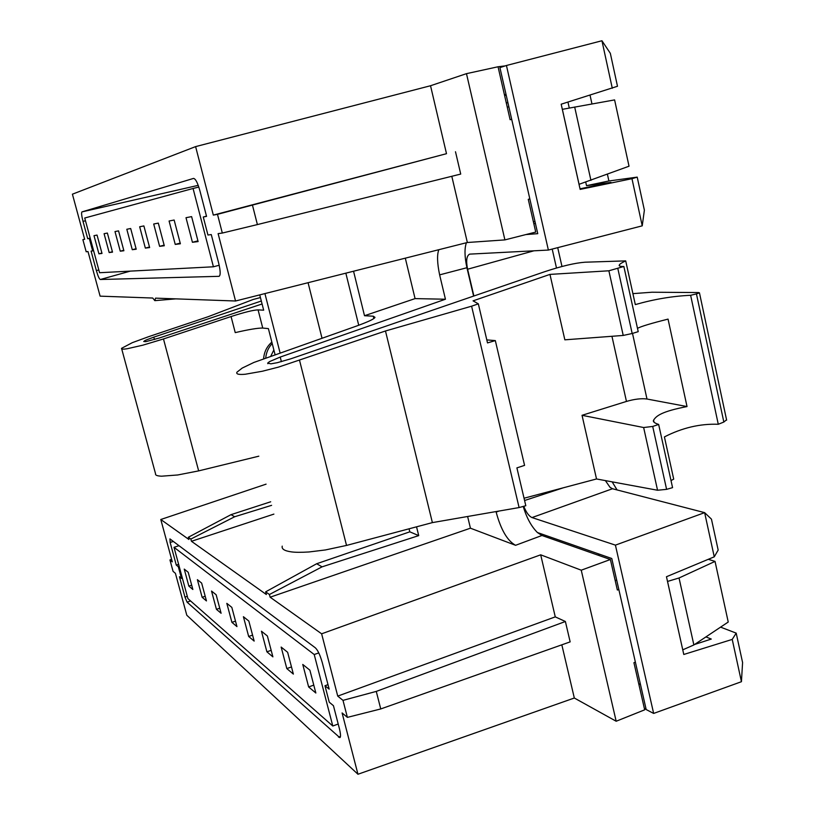 <?xml version="1.0" encoding="UTF-8"?>
<svg xmlns="http://www.w3.org/2000/svg" width="815" height="815" viewBox="0 0 815 815"><rect width="100%" height="100%" fill="white"/><g stroke="black" fill="none" stroke-linecap="round" stroke-linejoin="round"><path stroke-width="1.22" d="M195.61 146.608L72.413 194.184L84.668 239.304L82.886 239.641L86.186 251.774L87.989 251.529L100.113 296.151L152.731 298.035L154.83 300.654L155.553 298.137L235.545 301L218.114 233.63L222.322 233.049L217.483 214.335L213.326 215.109L195.61 146.608L430.534 85.738L446.498 153.689L213.326 215.109M130.359 271.11L100.327 279.504L219.062 276.326C220.661 275.348 220.529 270.967 218.695 263.204L211.268 234.567L207.947 235.026L203.271 217.004L206.49 216.148M100.327 279.504C99.257 279.066 97.943 276.102 96.384 270.621L91.086 251.101L92.655 250.888L89.283 238.438L87.725 238.724L83.008 221.344C81.582 215.781 81.235 212.633 81.989 211.89L193.501 178.424C195.518 178.638 197.658 182.774 199.92 190.812L206.552 216.383L203.271 217.004M217.483 214.335L446.498 153.689M222.322 233.049L257.397 224.583L252.487 205.268M430.534 85.738L466.475 73.656L498.057 66.769L505.219 65.883M506.023 94.397L504.434 94.795L498.057 66.769M506.197 95.141L504.617 95.589M504.434 94.795L510.119 119.703L511.718 119.398M529.821 198.829L528.273 199.339L535.74 232.071L504.903 239.895L467.352 242.503L235.545 301M466.475 73.656L504.903 239.895M523.23 506.421C526.572 517.698 531.298 526.409 537.411 532.531L541.955 535.486L515.579 545.306L470.438 528.191L270.132 597.201L269.419 594.502L265.649 591.843L266.352 594.522L191.454 541.292L273.891 514.112M618.85 589.581L617.352 590.019L610.394 559.508L541.955 535.486M635.364 662.075L633.927 662.697L639.011 684.987L640.193 683.235M261.32 301.02L153.821 337.145C141.372 341.628 145.783 340.476 143.715 341.495L145.824 341.648L159.302 338.011L262.084 303.985M84.638 239.172L82.886 239.641M708.306 559.304L715.04 561.403L728.233 622.028L693.871 644.95L682.756 649.84L683.785 654.476L732.227 639.408L736.2 633.123L742.587 662.554L741.436 681.707L653.65 713.431L615.417 545.133L532.012 517.566C529.006 516.262 526.266 512.503 523.76 506.278M736.2 633.123L720.582 627.132M605.372 480.595L610.038 487.329L612.483 488.745L704.639 512.645L711.454 519.145L718.168 550.064L714.256 556.828L666.466 576.735L682.756 649.84L667.536 581.441L679.038 577.978L715.04 561.403M612.157 481.848L617.077 489.937M557.715 247.648L561.983 266.515M637.208 177.12L644.38 210.168L642.23 225.837L631.971 178.689L637.208 177.12L608.897 180.981L607.42 174.247M591.965 103.933L590.04 95.202M473.892 295.988L467.596 269.225C465.895 260.739 466.588 255.706 469.674 254.127L548.373 250.062L506.441 65.485L601.949 40.75L610.333 53.321L617.485 86.268L561.178 104.198L579.027 184.322L629.027 166.209L614.602 99.909L562.319 109.342M265.731 357.795C266.362 352.141 268.522 347.394 272.21 343.553M273.85 349.951L270.926 355.931M258.813 456.186L198.656 470.887L177.741 474.972L161.574 476.194C157.183 475.991 155.186 475.216 155.573 473.861L121.72 348.952M259.751 294.887L263.673 310.189L258.08 309.883C253.333 310.036 244.327 312.257 231.063 316.546L163.479 338.959L142.849 345.173L127.109 348.759C122.892 349.401 121.038 349.248 121.557 348.331L132.315 342.667L148.799 336.626L208.09 316.729L253.139 299.492L260.433 297.556M263.632 358.569C264.182 351.876 266.923 346.395 271.853 342.127M275.022 354.505L268.39 328.608L262.746 328.058C257.947 327.956 248.769 329.484 235.24 332.622L231.063 316.546M280.044 352.752L264.926 293.583M271.609 505.341L234.669 516.751L190.853 539.061L191.454 541.292M308.07 282.693L321.986 338.113M270.682 501.785L231.022 514.662L234.669 516.751M190.853 539.061L188.316 537.268L231.022 514.662M188.316 537.268L188.917 539.489L160.789 519.501L172.291 561.851L169.958 559.956L173.065 571.356L175.419 573.332L186.798 615.233L357.958 774.25L574.32 698.017L616.171 721.244L644.675 709.824L639.011 684.987M357.958 774.25L342.096 712.942L347.384 717.373L342.993 700.36L337.736 696.102L321.63 633.805L270.132 597.201M173.371 541.476L170.141 542.433L176.285 565.09L178.312 566.731L181.48 578.405L179.443 576.704L184.974 597.11L187.083 602.163L339.784 737.626C340.853 737.28 340.741 734.346 339.447 728.804L333.447 705.698L329.25 702.184L324.981 685.751L327.987 684.631M170.141 542.433L169.928 538.898L315.323 647.803C317.85 650.197 320.183 655.199 322.332 662.809L329.158 689.133L324.981 685.751M342.993 700.36L376.275 691.405L565.386 621.499L555.27 616.874L337.736 696.102M347.384 717.373L380.748 708.948L376.275 691.405M321.63 633.805L540.691 554.821L555.27 616.874M610.394 559.508L581.248 570.194L540.691 554.821M581.248 570.194L616.171 721.244M645.816 707.919L644.675 709.824M507.847 102.405L506.268 102.843M507.908 102.68L506.319 103.047M535.394 223.31L533.845 223.768M580.036 188.815L610.944 182.387L586.515 185.657L585.73 182.112M569.278 108.028L567.953 102.079M506.441 65.485L499.921 67.625L537.757 233.671L525.899 234.567M631.971 178.689L580.158 189.396L579.027 184.322M608.897 180.981L586.515 185.657M552.193 249.074L556.492 268.013M714.256 556.828L704.639 512.645L615.417 545.133M732.227 639.408L741.436 681.707M616.7 580.168L615.182 580.525M705.922 636.912L711.281 639.062L694.533 644.502M653.65 713.431L646.183 709.549L611.77 558.499L537.411 532.531M696.774 643.015L697.803 643.442M405.31 258.161L415.069 298.606L445.438 299.227L439.631 274.869L466.924 267.717L473.607 296.089M496.029 511.565L496.152 512.085C500.899 529.75 507.378 540.824 515.579 545.306M445.438 299.227L280.217 357.072L269.602 361.575L267.687 363.082L270.875 363.836L277.232 362.706L290.955 358.763L544.583 271.741C561.515 266.128 575.003 262.95 585.058 262.206L625.706 260.882L635.313 304.596C654.119 299.217 672.558 296.12 690.631 295.295L718.28 424.279C700.116 423.606 682.155 427.814 664.419 436.911L673.71 479.149L671.01 480.544M466.924 267.717C464.57 256.827 464.387 248.494 466.384 242.748M439.631 274.869C437.186 263.133 436.922 254.749 438.827 249.696M625.706 260.882C621.865 262.685 619.746 264.029 619.349 264.936C618.626 266.026 620.134 266.546 623.862 266.485L638.216 331.654L632.175 333.508L623.22 335.444L608.876 270.794L549.962 274.4L473.067 300.847L478.334 303.842L471.6 306.196L385.475 330.982L278.516 367.107L262.338 371.243L245.284 374.238C238.724 374.829 235.942 374.146 236.951 372.19L242.187 368.085L253.903 362.441L356.675 326C368.268 321.793 374.37 318.91 374.981 317.351L373.28 316.2L364.509 315.721L353.547 271.222M415.069 298.606L364.509 315.721M623.862 266.485L608.876 270.794M409.059 528.803L409.802 531.828L418.716 535.618L416.547 526.816M358.732 325.267L345.845 273.168M486.81 339.906L495.326 340.599L524.575 465.375L516.904 467.881L525.807 505.718L519.094 507.562L432.388 522.609L346.528 545.429L325.348 549.962L308.936 551.969C301.122 552.458 295.285 552.427 291.393 551.877C284.547 550.93 281.491 549.025 282.235 546.142M657.552 490.243L643.646 427.529L652.703 426.449L658.652 424.442L672.569 487.635L666.599 489.357L657.552 490.243L596.519 478.965L524.045 498.23M385.475 330.982L432.388 522.609M471.6 306.196L519.094 507.562M495.326 340.599L487.513 342.911L478.334 303.842M549.962 274.4L564.846 339.824L623.22 335.444M643.646 427.529L582.032 415.304L626.46 401.428L611.943 336.289M582.032 415.304L596.519 478.965M658.652 424.442C654.384 423.046 652.703 421.62 653.599 420.163C656.34 415.752 661.821 411.453 687.025 406.553L668.045 319.113C651.154 323.361 640.967 326.438 637.483 328.343M726.552 419.796L723.842 422.038L718.28 424.279M690.631 295.295L696.448 293.899L699.453 292.84L698.465 292.554L651.949 292.228L632.909 293.634M687.025 406.553L646.988 399.024C641.436 398.27 634.59 399.065 626.46 401.428M467.616 516.486L470.438 528.191M418.716 535.618L322.057 566.843L269.419 594.502M265.649 591.843L316.658 563.746L322.057 566.843M409.802 531.828L316.658 563.746M451.805 176.295L467.352 242.503M257.397 224.583L460.72 174.074L455.493 151.743M548.373 250.062L642.23 225.837M601.949 40.75L612.289 88.264M562.35 109.342L579.058 184.322M574.677 107.01L590.936 180.39M693.871 644.95L679.038 577.978M160.789 519.501L266.087 484.151M171.598 559.294L169.958 559.956M561.83 644.828L574.32 698.017M380.748 708.948L570.154 641.874L565.386 621.499M178.312 566.731L179.188 566.435M176.285 565.09L178.617 564.326M181.48 578.405L182.356 578.13M597.68 555.046L599.779 554.312M534.966 221.405L533.397 221.833M507.266 107.183L508.845 106.785M89.283 238.438L90.2 238.194M87.725 238.724L90.17 238.082M92.655 250.888L93.582 250.663M84.729 218.013L99.562 272.719L213.418 266.79L193.063 188.479L84.729 218.013M198.809 187.053L193.063 188.479M219.194 265.262L213.418 266.79M186.003 217.707L191.607 216.617L198.116 241.586L192.432 242.289L186.003 217.707M169.082 221.018L174.145 220.03L180.38 243.777L175.235 244.408L169.082 221.018M153.699 224.013L158.314 223.116L164.294 245.753L159.608 246.334L153.699 224.013M139.671 226.753L143.888 225.928L149.634 247.566L145.345 248.096L139.671 226.753M126.814 229.27L130.685 228.506L136.207 249.217L132.275 249.706L126.814 229.27M114.996 231.572L118.552 230.879L123.88 250.745L120.263 251.183L114.996 231.572M104.086 233.701L107.376 233.059L112.521 252.141L109.169 252.558L104.086 233.701M94 235.667L97.046 235.077L102.007 253.434L98.91 253.822L94 235.667M197.923 240.863L192.432 242.289M180.217 243.125L175.235 244.408M164.141 245.172L159.608 246.334M149.491 247.026L145.345 248.096M136.085 248.728L132.275 249.706M123.758 250.287L120.263 251.183M112.409 251.723L109.169 252.558M101.906 253.058L98.91 253.822M338.205 724.026L332.795 726.012L314.213 654.527L174.003 547.303L187.908 598.607L332.795 726.012M318.747 652.927L314.213 654.527M179.015 545.704L174.003 547.303M192.86 589.49L188.846 586.107L184.251 569.104L188.214 572.293L192.86 589.49M206.45 600.92L202.13 597.283L197.383 579.669L201.651 583.102L206.45 600.92M221.099 613.257L216.444 609.335L211.533 591.058L216.148 594.767L221.099 613.257M236.951 626.603L231.908 622.354L226.825 603.355L231.827 607.379L236.951 626.603M254.158 641.089L248.667 636.464L243.41 616.7L248.84 621.071L254.158 641.089M272.893 656.859L266.902 651.817L261.452 631.218L267.371 635.975L272.893 656.859M293.369 674.097L286.819 668.585L281.155 647.069L287.634 652.285L293.369 674.097M315.843 693.015L308.64 686.953L302.762 664.449L309.883 670.175L315.843 693.015M191.698 585.17L188.846 586.107M205.197 596.274L202.13 597.283M219.755 608.224L216.444 609.335M235.494 621.142L231.908 622.354M252.579 635.13L248.667 636.464M271.171 650.339L266.902 651.817M291.485 666.935L286.819 668.585M313.785 685.12L308.64 686.953M163.479 338.959L198.656 470.887M258.08 309.883L262.746 328.058M153.821 337.145L154.453 339.529M612.483 488.745L532.012 517.566M499.024 511.046L496.152 512.085M280.217 357.072L281.389 361.677M373.83 318.461L373.28 316.2M299.584 360.525L346.528 545.429M632.175 333.508L617.852 268.634M723.842 422.038L696.448 293.899M666.599 489.357L652.703 426.449M646.988 399.024L632.501 333.406M563.409 487.767L524.575 500.512M533.937 250.806L467.596 269.225M340.426 736.393L338.52 737.147M187.083 602.163L190.578 600.95M184.974 597.11L187.287 596.305M98.809 269.948L96.384 270.621M83.008 221.344L85.483 220.773M81.989 211.89L198.208 185.351M610.038 487.329L612.299 488.684M619.349 264.936L619.573 265.955M653.599 420.163L654.027 422.099M726.634 420.143L699.453 292.84M267.687 363.082L267.85 363.704M154.83 300.654L175.826 298.861"/></g></svg>
